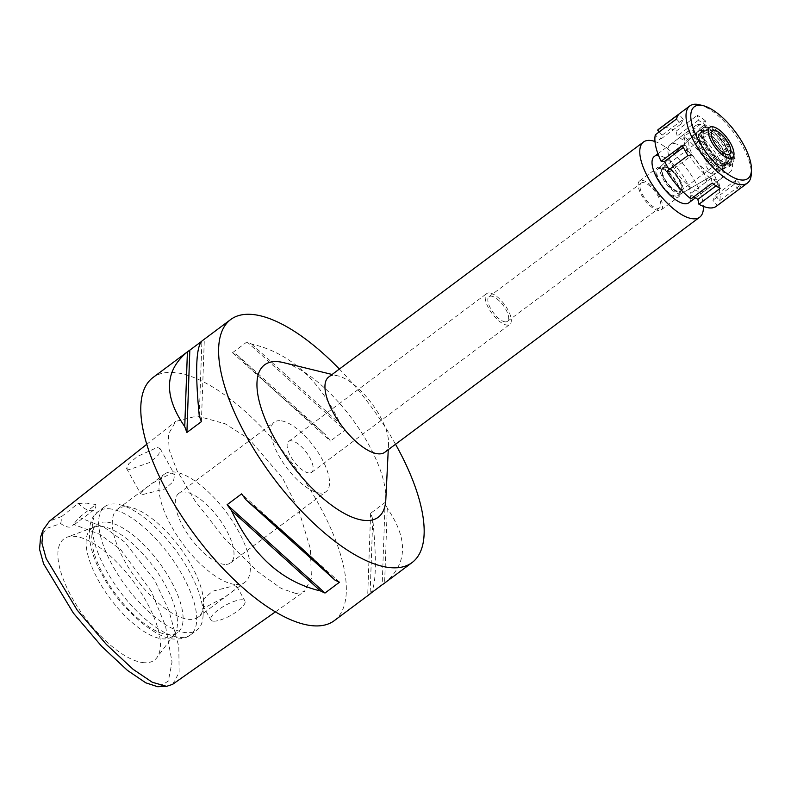 <?xml version="1.0" encoding="UTF-8"?>
<svg xmlns="http://www.w3.org/2000/svg" width="791" height="791" viewBox="0 0 791 791"><rect width="100%" height="100%" fill="white"/><g stroke="black" fill="none" stroke-linecap="round" stroke-linejoin="round"><path stroke-width="0.59" stroke-dasharray="3.96 2.97" d="M159.238 686.736L168.345 681.031L172.023 662.077L165.527 626.096L151.407 591.49L120.657 549.537L99.884 534.36L73.464 524.344A24.066 9.601 -126.7 0 1 72.05 526.282A24.066 9.601 -126.7 0 1 68.837 527.103A24.066 9.601 -126.7 0 1 60.719 523.583L46.966 528.279L40.588 536.97M144.318 662.71A75.649 30.167 -126.7 0 1 75.649 603.84A75.649 30.167 -126.7 0 1 67.008 537.198A75.649 30.167 -126.7 0 1 73.959 536.298A75.649 30.167 -126.7 0 1 137.871 587.842A75.649 30.167 -126.7 0 1 156.905 657.608A75.649 30.167 -126.7 0 1 144.318 662.71M60.719 523.583L61.916 516.365L78.141 503.452A24.066 9.601 53.3 0 0 90.777 510.729A24.066 9.601 53.3 0 0 93.981 509.908A24.066 9.601 53.3 0 0 95.899 504.51L79.199 517.403L73.464 524.344M172.626 684.324L179.132 672.528L178.806 646.524L168.78 610.197L154.601 580.139L124.523 541.924L104.254 527.34L79.199 517.403M61.916 516.365L49.368 521.239M129.21 469.587L126.58 468.499L128.834 463.674L137.426 456.456L157.409 447.38L160.237 448.794L158.635 454.805L150.201 462.32L129.21 469.587M95.899 504.51L86.565 503.165L78.141 503.452M296.111 593.566L281.319 588.514L257.599 571.567L225.099 539.254L195.001 500.861L176.957 470.507L169.185 449.96L168.325 434.318L175.79 421.385L197.275 415.987L225.227 423.828L249.066 438.956L282.634 478.169L298.761 510.155L310.359 548.746L311.446 578.191L304.436 591.411L296.111 593.566M334.267 620.658A151.635 60.462 53.3 0 0 306.038 483.093A151.635 60.462 53.3 0 0 173.041 372.452A151.635 60.462 53.3 0 0 152.851 377.643M201.408 421.633L204.325 339.329L201.487 341.455M204.325 339.329A151.635 60.462 53.3 0 0 202.555 340.535M339.379 369.051A151.635 60.462 -126.7 0 1 395.53 444.265M247.01 341.88L232.505 352.707A151.635 60.462 -126.7 0 1 237.053 354.833C258.598 376.506 288.24 403.252 325.981 435.07A151.635 60.462 -126.7 0 1 330.401 441.042L344.906 430.215A151.635 60.462 53.3 0 0 340.486 424.243C319.752 379.729 290.109 352.984 251.558 344.006A151.635 60.462 53.3 0 0 247.01 341.88L344.906 430.215M383.971 583.55A151.635 60.462 53.3 0 0 384.614 583.056C407.583 564.042 408.472 539.126 387.264 508.287A151.635 60.462 53.3 0 0 385.118 502.453L382.191 584.757M370.109 593.883C376.081 587.565 376.961 562.648 372.759 519.114A151.635 60.462 -126.7 0 0 370.613 513.29L385.118 502.453M385.81 499.793A95.068 37.909 53.3 0 0 351.758 418.37A95.068 37.909 53.3 0 0 283.376 362.585M384.831 452.254A46.936 18.717 53.3 0 0 388.559 443.642A46.936 18.717 53.3 0 0 371.75 403.45A46.936 18.717 53.3 0 0 337.994 375.903A46.936 18.717 53.3 0 0 334.929 375.428A46.936 18.717 53.3 0 0 328.68 377.03M654.968 141.5A46.936 18.717 -126.7 0 1 703.397 206.372M688.872 202.753A28.881 11.519 53.3 0 0 683.493 176.551A28.881 11.519 53.3 0 0 658.161 155.471A28.881 11.519 53.3 0 0 654.315 156.46M716.854 179.972A28.881 11.519 -126.7 0 1 691.522 158.892A28.881 11.519 -126.7 0 1 686.143 132.69A28.881 11.519 -126.7 0 1 689.989 131.701A28.881 11.519 -126.7 0 1 715.321 152.782A28.881 11.519 -126.7 0 1 720.7 178.984A28.881 11.519 -126.7 0 1 716.854 179.972M693.351 137.743A21.664 8.642 53.3 0 0 690.167 138.732A21.664 8.642 53.3 0 0 694.775 158.546A21.664 8.642 53.3 0 0 713.502 173.941A21.664 8.642 53.3 0 0 716.053 173.417A21.664 8.642 53.3 0 0 712.612 153.958A21.664 8.642 53.3 0 0 693.351 137.743M675.771 196.119A16.601 6.625 -126.7 0 1 661.414 184.323A16.601 6.625 -126.7 0 1 657.885 169.136A16.601 6.625 -126.7 0 1 660.327 168.374A16.601 6.625 -126.7 0 1 675.099 180.803A16.601 6.625 -126.7 0 1 677.729 195.713A16.601 6.625 -126.7 0 1 675.771 196.119M659.654 167.168A18.055 7.198 53.3 0 0 657.252 167.781A18.055 7.198 53.3 0 0 660.614 184.155A18.055 7.198 53.3 0 0 676.443 197.325A18.055 7.198 53.3 0 0 678.846 196.712A18.055 7.198 53.3 0 0 675.484 180.338A18.055 7.198 53.3 0 0 659.654 167.168M658.765 210.535A18.055 7.198 -126.7 0 1 642.925 197.364A18.055 7.198 -126.7 0 1 639.563 180.981A18.055 7.198 -126.7 0 1 641.966 180.368A18.055 7.198 -126.7 0 1 657.805 193.538A18.055 7.198 -126.7 0 1 661.167 209.912A18.055 7.198 -126.7 0 1 658.765 210.535M643.202 182.583A15.405 6.14 53.3 0 0 641.145 183.107A15.405 6.14 53.3 0 0 644.022 197.078A15.405 6.14 53.3 0 0 657.529 208.32A15.405 6.14 53.3 0 0 659.575 207.796A15.405 6.14 53.3 0 0 656.708 193.815A15.405 6.14 53.3 0 0 643.202 182.583M505.419 321.878A15.405 6.14 -126.7 0 1 491.913 310.636A15.405 6.14 -126.7 0 1 489.036 296.665A15.405 6.14 -126.7 0 1 491.092 296.141A15.405 6.14 -126.7 0 1 504.599 307.373A15.405 6.14 -126.7 0 1 507.466 321.354A15.405 6.14 -126.7 0 1 505.419 321.878M489.303 292.917A19.251 7.683 53.3 0 0 486.732 293.58A19.251 7.683 53.3 0 0 490.321 311.051A19.251 7.683 53.3 0 0 507.209 325.101A19.251 7.683 53.3 0 0 509.77 324.439A19.251 7.683 53.3 0 0 506.191 306.967A19.251 7.683 53.3 0 0 489.303 292.917M309.113 472.988A19.251 7.683 -126.7 0 1 292.225 458.938A19.251 7.683 -126.7 0 1 288.636 441.467A19.251 7.683 -126.7 0 1 291.207 440.805A19.251 7.683 -126.7 0 1 308.095 454.855A19.251 7.683 -126.7 0 1 311.674 472.326A19.251 7.683 -126.7 0 1 309.113 472.988M280.014 420.693A43.327 17.273 53.3 0 0 274.24 422.176A43.327 17.273 53.3 0 0 282.308 461.479A43.327 17.273 53.3 0 0 320.306 493.1A43.327 17.273 53.3 0 0 326.08 491.616A43.327 17.273 53.3 0 0 318.012 452.304A43.327 17.273 53.3 0 0 280.014 420.693M224.792 564.398A43.327 17.273 -126.7 0 1 186.795 532.788A43.327 17.273 -126.7 0 1 178.726 493.485A43.327 17.273 -126.7 0 1 184.501 492.002A43.327 17.273 -126.7 0 1 222.498 523.612A43.327 17.273 -126.7 0 1 230.567 562.915A43.327 17.273 -126.7 0 1 224.792 564.398M235.995 584.509A67.393 26.874 53.3 0 0 244.963 582.206A67.393 26.874 53.3 0 0 232.416 521.061A67.393 26.874 53.3 0 0 173.308 471.891A67.393 26.874 53.3 0 0 164.33 474.195A67.393 26.874 53.3 0 0 176.887 535.339A67.393 26.874 53.3 0 0 235.995 584.509M234.403 585.696L236.875 586.497L233.968 590.244L225.138 596.938L205.749 607.092L202.812 605.461L204.029 598.678L212.443 591.253L234.403 585.696M126.609 506.744A67.393 26.874 -126.7 0 1 131.009 507.436A67.393 26.874 -126.7 0 1 179.488 546.986A67.393 26.874 -126.7 0 1 203.623 604.7A67.393 26.874 -126.7 0 1 198.274 617.059A67.393 26.874 -126.7 0 1 189.296 619.373A67.393 26.874 -126.7 0 1 130.189 570.192A67.393 26.874 -126.7 0 1 117.641 509.058A67.393 26.874 -126.7 0 1 126.609 506.744M143.062 494.464L165.042 488.897L173.427 481.492L174.653 474.699L171.716 473.077L152.297 483.242L143.497 489.916L140.58 493.663L143.062 494.464M213.58 621.162A19.498 5.705 150.9 0 0 234.255 613.312A19.498 5.705 150.9 0 0 244.943 600.992A19.498 5.705 150.9 0 0 242.234 599.776A19.498 5.705 150.9 0 0 221.559 607.626A19.498 5.705 150.9 0 0 210.871 619.956A19.498 5.705 150.9 0 0 213.58 621.162M115.061 503.986A77.024 30.711 53.3 0 0 104.808 506.626A77.024 30.711 53.3 0 0 119.144 576.501A77.024 30.711 53.3 0 0 186.696 632.691A77.024 30.711 53.3 0 0 196.959 630.061A77.024 30.711 53.3 0 0 203.069 615.932A77.024 30.711 53.3 0 0 175.493 549.963A77.024 30.711 53.3 0 0 120.084 504.777A77.024 30.711 53.3 0 0 115.061 503.986M106.093 522.07A67.393 26.874 53.3 0 0 97.125 524.374A67.393 26.874 53.3 0 0 109.672 585.508A67.393 26.874 53.3 0 0 168.78 634.689A67.393 26.874 53.3 0 0 177.757 632.375A67.393 26.874 53.3 0 0 165.2 571.24A67.393 26.874 53.3 0 0 106.093 522.07M100.437 526.292A67.393 26.874 -126.7 0 1 157.379 572.209A67.393 26.874 -126.7 0 1 174.327 634.362A67.393 26.874 -126.7 0 1 172.092 636.607A67.393 26.874 -126.7 0 1 163.124 638.91A67.393 26.874 -126.7 0 1 104.017 589.74A67.393 26.874 -126.7 0 1 91.459 528.596A67.393 26.874 -126.7 0 1 94.248 527.093A67.393 26.874 -126.7 0 1 100.437 526.292M237.053 354.833L325.981 435.07M232.505 352.707L330.401 441.042M251.558 344.006L340.486 424.243M372.759 519.114L370.119 593.774M370.613 513.29L367.686 595.583M387.264 508.287L384.614 583.056M339.507 582.206L241.621 493.881M199.253 415.799L201.903 341.04M679.548 193.904A17.105 6.822 53.3 0 0 681.565 193.488A17.105 6.822 53.3 0 0 678.846 178.113A17.105 6.822 53.3 0 0 663.629 165.309A17.105 6.822 53.3 0 0 661.118 166.1A17.105 6.822 53.3 0 0 664.756 181.742A17.105 6.822 53.3 0 0 679.548 193.904M701.202 130.456A22.87 9.116 -126.7 0 1 721.54 147.571A22.87 9.116 -126.7 0 1 725.169 168.107A22.87 9.116 -126.7 0 1 722.47 168.661A22.87 9.116 -126.7 0 1 702.705 152.406A22.87 9.116 -126.7 0 1 697.84 131.504A22.87 9.116 -126.7 0 1 701.202 130.456M664.648 167.138A14.92 5.952 -126.7 0 1 677.739 178.024A14.92 5.952 -126.7 0 1 680.517 191.56A14.92 5.952 -126.7 0 1 678.53 192.075A14.92 5.952 -126.7 0 1 665.439 181.188A14.92 5.952 -126.7 0 1 662.66 167.652A14.92 5.952 -126.7 0 1 664.648 167.138M678.886 191.808A14.92 5.952 53.3 0 0 680.873 191.303A14.92 5.952 53.3 0 0 678.095 177.757A14.92 5.952 53.3 0 0 665.004 166.871A14.92 5.952 53.3 0 0 663.016 167.385A14.92 5.952 53.3 0 0 665.795 180.921A14.92 5.952 53.3 0 0 678.886 191.808M665.231 167.277A14.446 5.755 -126.7 0 1 677.897 177.817A14.446 5.755 -126.7 0 1 680.586 190.918A14.446 5.755 -126.7 0 1 678.658 191.412A14.446 5.755 -126.7 0 1 665.992 180.872A14.446 5.755 -126.7 0 1 663.303 167.771A14.446 5.755 -126.7 0 1 665.231 167.277M727.038 164.973A22.623 9.027 53.3 0 0 731.428 162.264A22.623 9.027 53.3 0 0 724.22 141.312A22.623 9.027 53.3 0 0 705.987 127.163A22.623 9.027 53.3 0 0 705.226 127.163A22.623 9.027 53.3 0 0 705.72 146.068A22.623 9.027 53.3 0 0 727.038 164.973M707.332 129.576A19.735 7.87 -126.7 0 1 724.645 143.972A19.735 7.87 -126.7 0 1 728.323 161.878A19.735 7.87 -126.7 0 1 725.693 162.56A19.735 7.87 -126.7 0 1 708.38 148.154A19.735 7.87 -126.7 0 1 704.712 130.248A19.735 7.87 -126.7 0 1 707.332 129.576M721.016 166.051A19.735 7.87 53.3 0 0 723.646 165.368A19.735 7.87 53.3 0 0 719.968 147.462A19.735 7.87 53.3 0 0 702.665 133.066A19.735 7.87 53.3 0 0 700.035 133.738A19.735 7.87 53.3 0 0 703.713 151.645A19.735 7.87 53.3 0 0 721.016 166.051M716.3 206.293A48.132 19.192 53.3 0 0 717.358 205.344L712.909 200.291L715.262 195.575L719.701 200.627A48.132 19.192 53.3 0 0 713.887 174.158L710.506 173.961L704.91 163.905L708.281 164.103A48.132 19.192 53.3 0 0 684.027 136.536L685.095 141.381L677.155 136.052L676.087 131.197A48.132 19.192 53.3 0 0 665.122 127.499A48.132 19.192 53.3 0 0 658.715 129.151M659.229 131.889L662.107 135.152L659.753 139.869L655.314 134.816M666.734 171.34L670.106 171.538L669.038 169.62M690.988 198.907L689.92 194.062L693.895 196.732M674.08 143.586A28.881 11.519 -126.7 0 1 699.412 164.666A28.881 11.519 -126.7 0 1 704.781 190.868A28.881 11.519 -126.7 0 1 700.945 191.857A28.881 11.519 -126.7 0 1 675.613 170.777A28.881 11.519 -126.7 0 1 670.234 144.575A28.881 11.519 -126.7 0 1 674.08 143.586M719.701 200.627L740.93 184.778L736.48 179.725L734.137 184.451L738.586 189.504L717.358 205.344M734.137 184.451L712.909 200.291M710.506 173.961L731.724 158.111L735.106 158.309L713.887 174.158M735.106 158.309A48.132 19.192 53.3 0 0 729.51 148.253L726.128 148.055L704.91 163.905M708.281 164.103L729.51 148.253M705.256 120.687A48.132 19.192 53.3 0 0 697.316 115.357L698.384 120.202L706.323 125.542L705.256 120.687L684.027 136.536M676.087 131.197L697.316 115.357M699.392 104.748A48.132 19.192 -126.7 0 1 734.018 132.997A48.132 19.192 -126.7 0 1 751.262 174.228M738.586 189.504A48.132 19.192 53.3 0 0 740.93 184.778M736.48 179.725L715.262 195.575M720.146 188.396L719.088 183.552L711.139 178.212L712.207 183.067M719.088 183.552L716.013 185.845M711.139 178.212L689.92 194.062M687.952 155.491L691.334 155.698L670.106 171.538M691.334 155.698L685.738 145.643L683.345 147.423M685.738 145.643L682.356 145.435M676.532 118.976L680.982 124.029L659.753 139.869M680.982 124.029L683.325 119.303L662.107 135.152M683.325 119.303L678.886 114.25M727.71 163.48A21.792 8.691 -126.7 0 1 707.184 145.277A21.792 8.691 -126.7 0 1 706.699 127.064A21.792 8.691 -126.7 0 1 707.441 127.064A21.792 8.691 -126.7 0 1 725.001 140.699A21.792 8.691 -126.7 0 1 731.942 160.87A21.792 8.691 -126.7 0 1 727.71 163.48M706.383 125.166A24.066 9.601 53.3 0 0 703.179 125.987A24.066 9.601 53.3 0 0 707.658 147.828A24.066 9.601 53.3 0 0 728.768 165.388A24.066 9.601 53.3 0 0 731.972 164.558A24.066 9.601 53.3 0 0 727.493 142.726A24.066 9.601 53.3 0 0 706.383 125.166M725.94 167.494A24.066 9.601 -126.7 0 1 704.83 149.934A24.066 9.601 -126.7 0 1 700.351 128.102A24.066 9.601 -126.7 0 1 703.555 127.272A24.066 9.601 -126.7 0 1 724.665 144.842A24.066 9.601 -126.7 0 1 729.144 166.674A24.066 9.601 -126.7 0 1 725.94 167.494M705.236 130.297A20.457 8.157 53.3 0 0 702.507 130.99A20.457 8.157 53.3 0 0 706.314 149.558A20.457 8.157 53.3 0 0 724.259 164.479A20.457 8.157 53.3 0 0 726.988 163.777A20.457 8.157 53.3 0 0 723.172 145.218A20.457 8.157 53.3 0 0 705.236 130.297M722.49 165.803A20.457 8.157 -126.7 0 1 704.544 150.873A20.457 8.157 -126.7 0 1 700.737 132.315A20.457 8.157 -126.7 0 1 703.466 131.613A20.457 8.157 -126.7 0 1 721.402 146.543A20.457 8.157 -126.7 0 1 725.218 165.101A20.457 8.157 -126.7 0 1 722.49 165.803M699.541 124.573A28.881 11.519 53.3 0 0 695.694 125.561A28.881 11.519 53.3 0 0 701.073 151.763A28.881 11.519 53.3 0 0 726.405 172.843A28.881 11.519 53.3 0 0 730.251 171.855A28.881 11.519 53.3 0 0 724.872 145.653A28.881 11.519 53.3 0 0 699.541 124.573M698.384 120.202L677.155 136.052M706.323 125.542L685.095 141.381M731.724 158.111L726.128 148.055M108.693 508.742A77.024 30.711 -126.7 0 1 176.245 564.932A77.024 30.711 -126.7 0 1 190.591 634.807A77.024 30.711 -126.7 0 1 180.328 637.447A77.024 30.711 -126.7 0 1 112.777 581.247A77.024 30.711 -126.7 0 1 98.44 511.372A77.024 30.711 -126.7 0 1 108.693 508.742M93.981 509.908L72.05 526.282M146.74 444.324L175.79 421.385M337.994 375.903L332.111 374.469M388.559 443.642L388.262 449.693M657.924 153.761L686.143 132.69M695.497 197.799L720.7 178.984M657.885 169.136L690.167 138.732M677.729 195.713L716.053 173.417M639.563 180.981L657.252 167.781M661.167 209.912L678.846 196.712M489.036 296.665L641.145 183.107M507.466 321.354L659.575 207.796M288.636 441.467L486.732 293.58M311.674 472.326L509.77 324.439M178.726 493.485L274.24 422.176M230.567 562.915L326.08 491.616M198.274 617.059L244.963 582.206M236.875 586.497L244.943 600.992M202.812 605.461L210.871 619.956M117.641 509.058L164.33 474.195M126.58 468.499L140.58 493.663M160.237 448.794L174.653 474.699M275.436 611.848L304.436 591.411M131.009 507.436L120.084 504.777M203.623 604.7L203.069 615.932M104.808 506.626L98.44 511.372C84.993 519.588 86.822 548.756 102.118 574.503C119.767 609.11 157.864 640.374 175.276 639.009C182.009 639.118 187.111 637.714 190.591 634.807L196.959 630.061M172.092 636.607L177.757 632.375M91.459 528.596L97.125 524.374M94.248 527.093L67.008 537.198M174.327 634.362L156.905 657.608M681.565 193.488L725.169 168.107M661.118 166.1L697.84 131.504M680.586 190.918L729.757 154.205M663.303 167.771L712.473 131.059M731.942 160.87L731.428 162.264M706.699 127.064L705.226 127.163M723.646 165.368L728.323 161.878M700.035 133.738L704.712 130.248M700.351 128.102L703.179 125.987M729.144 166.674L731.972 164.558M700.737 132.315L702.507 130.99M725.218 165.101L726.988 163.777M670.234 144.575L695.694 125.561M704.781 190.868L730.251 171.855"/><path stroke-width="1.19" d="M49.368 521.239L43.04 530.059L40.588 536.97L39.55 549.28L43.584 563.785L73.395 613.114L101.723 646.415L127.47 670.412L145.781 682.821L157.686 686.726L166.555 686.351L172.626 684.324L275.436 611.848M43.04 530.059L41.933 543.11L46.175 558.525L77.192 610.108L106.31 644.368L133.115 669.324L152.327 682.277L166.555 686.351M230.675 319.544L202.555 340.535A151.635 60.462 53.3 0 0 201.903 341.04C195.941 347.348 195.061 372.274 199.253 415.799A151.635 60.462 53.3 0 0 201.408 421.633L186.903 432.459A151.635 60.462 -126.7 0 1 184.748 426.626C163.549 395.797 164.429 370.87 187.408 351.866A151.635 60.462 -126.7 0 1 188.05 351.362L152.851 377.643A151.635 60.462 53.3 0 0 181.09 515.208A151.635 60.462 53.3 0 0 314.076 625.849A151.635 60.462 53.3 0 0 334.267 620.658L369.466 594.377A151.635 60.462 -126.7 0 1 367.686 595.583L382.191 584.757A151.635 60.462 53.3 0 0 383.971 583.55L412.091 562.559A151.635 60.462 -126.7 0 1 391.901 567.75A151.635 60.462 -126.7 0 1 258.914 457.109A151.635 60.462 -126.7 0 1 230.675 319.544A151.635 60.462 -126.7 0 1 250.866 314.353A151.635 60.462 -126.7 0 1 339.379 369.051M231.536 510.67A151.635 60.462 -126.7 0 1 227.116 504.707L241.621 493.881A151.635 60.462 53.3 0 0 246.031 499.843C283.771 531.671 313.414 558.416 334.959 580.09A151.635 60.462 53.3 0 0 339.507 582.206L325.012 593.032A151.635 60.462 -126.7 0 1 320.454 590.917C281.912 581.939 252.27 555.193 231.536 510.67L320.454 590.917M188.05 351.362A151.635 60.462 -126.7 0 1 189.82 350.156L201.487 341.455M395.53 444.265A151.635 60.462 -126.7 0 1 412.091 562.559M370.534 593.468L370.109 593.883A151.635 60.462 -126.7 0 1 369.466 594.377M332.111 374.469L283.376 362.585A95.068 37.909 53.3 0 0 277.166 361.616A95.068 37.909 53.3 0 0 274.447 438.244A95.068 37.909 53.3 0 0 365.6 520.488A95.068 37.909 53.3 0 0 385.81 499.793L388.262 449.693M643.508 141.994L328.68 377.03A46.936 18.717 53.3 0 0 337.421 419.616A46.936 18.717 53.3 0 0 378.582 453.856A46.936 18.717 53.3 0 0 384.831 452.254L699.669 217.218A46.936 18.717 -126.7 0 1 693.42 218.82A46.936 18.717 -126.7 0 1 652.249 184.58A46.936 18.717 -126.7 0 1 643.508 141.994A46.936 18.717 -126.7 0 1 649.757 140.393A46.936 18.717 -126.7 0 1 654.968 141.5M703.397 206.372A46.936 18.717 -126.7 0 1 699.669 217.218M657.924 153.761L654.315 156.46A28.881 11.519 53.3 0 0 659.694 182.662A28.881 11.519 53.3 0 0 685.026 203.742A28.881 11.519 53.3 0 0 688.872 202.753L695.497 197.799M325.012 593.032L227.116 504.707M334.959 580.09L246.031 499.843M184.748 426.626L187.408 351.866M186.903 432.459L189.82 350.156M727.829 154.7A14.446 5.755 53.3 0 0 729.757 154.205A14.446 5.755 53.3 0 0 727.067 141.105A14.446 5.755 53.3 0 0 714.402 130.564A14.446 5.755 53.3 0 0 712.473 131.059A14.446 5.755 53.3 0 0 715.163 144.16A14.446 5.755 53.3 0 0 727.829 154.7M712.266 126.748A19.014 7.584 -126.7 0 1 727.591 138.643A19.014 7.584 -126.7 0 1 733.653 156.242A19.014 7.584 -126.7 0 1 729.955 158.516A19.014 7.584 -126.7 0 1 712.048 142.637A19.014 7.584 -126.7 0 1 711.623 126.748A19.014 7.584 -126.7 0 1 712.266 126.748A19.014 7.584 53.3 0 0 711.623 126.748A19.014 7.584 53.3 0 0 712.048 142.637A19.014 7.584 53.3 0 0 729.955 158.516A19.014 7.584 53.3 0 0 733.653 156.242A19.014 7.584 53.3 0 0 727.591 138.643A19.014 7.584 53.3 0 0 712.266 126.748M751.45 170.292A44.771 17.847 -126.7 0 1 741.928 180.041A44.771 17.847 -126.7 0 1 699.017 141.312A44.771 17.847 -126.7 0 1 700.292 105.223A44.771 17.847 -126.7 0 1 703.219 105.687A44.771 17.847 -126.7 0 1 735.422 131.959A44.771 17.847 -126.7 0 1 751.45 170.292L751.262 174.228A48.132 19.192 -126.7 0 1 747.436 183.057A48.132 19.192 -126.7 0 1 741.029 184.699A48.132 19.192 -126.7 0 1 698.809 149.578A48.132 19.192 -126.7 0 1 689.841 105.905L658.715 129.151A48.132 19.192 53.3 0 0 657.657 130.1L659.229 131.889M657.657 130.1L678.886 114.25A48.132 19.192 53.3 0 0 676.532 118.976L655.314 134.816A48.132 19.192 53.3 0 0 661.138 161.285L664.509 161.483L669.038 169.62M661.138 161.285L682.356 145.435A48.132 19.192 53.3 0 0 687.952 155.491L666.734 171.34A48.132 19.192 53.3 0 0 690.988 198.907L712.207 183.067A48.132 19.192 53.3 0 0 720.146 188.396L698.928 204.246A48.132 19.192 53.3 0 0 709.893 207.944A48.132 19.192 53.3 0 0 716.3 206.293L747.436 183.057M693.895 196.732L697.86 199.391L698.928 204.246M689.841 105.905A48.132 19.192 -126.7 0 1 696.248 104.264A48.132 19.192 -126.7 0 1 699.392 104.748L703.219 105.687M716.013 185.845L697.86 199.391M683.345 147.423L664.509 161.483M164.874 686.351L157.686 686.726M49.24 521.348L146.74 444.324"/></g></svg>
